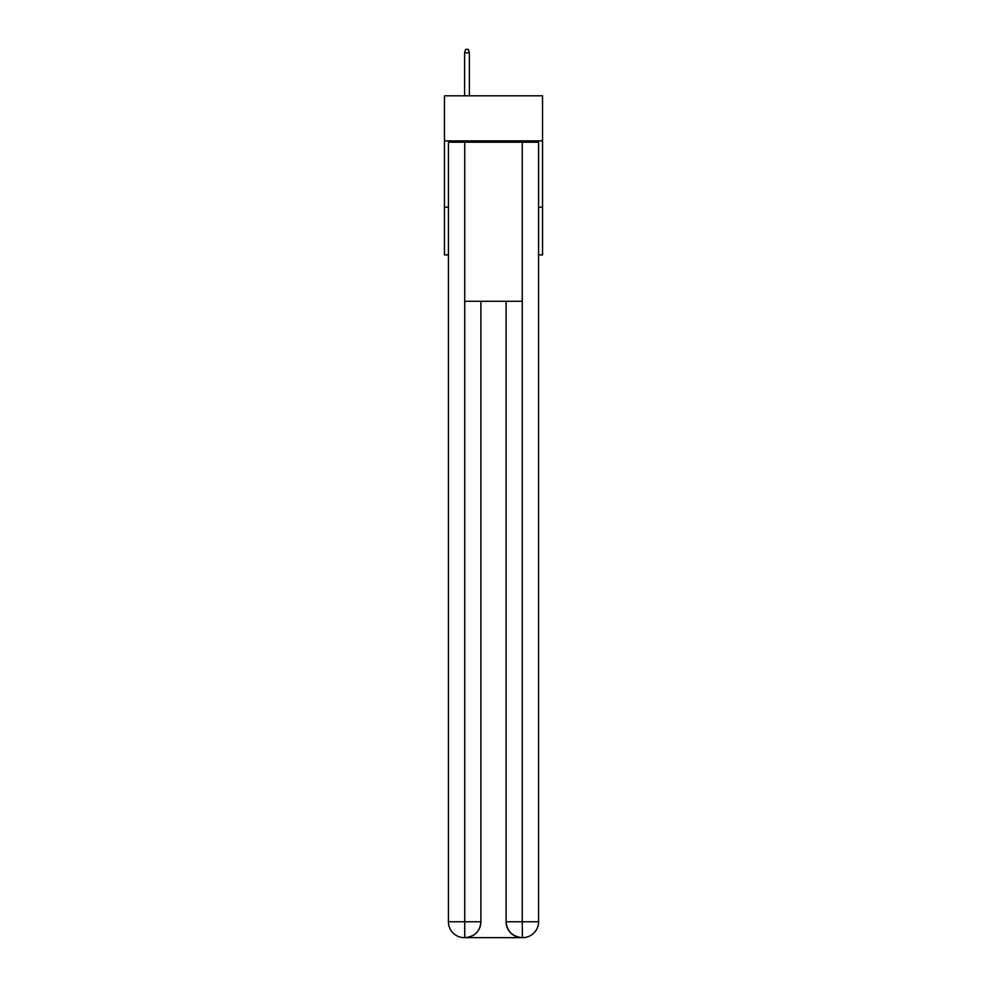 <?xml version="1.0" encoding="UTF-8"?>
<svg xmlns="http://www.w3.org/2000/svg" width="987" height="987" viewBox="0 0 987 987"><rect width="100%" height="100%" fill="white"/><g stroke="black" fill="none" stroke-linecap="round" stroke-linejoin="round"><path stroke-width="1.48" d="M542.554 140.882L542.554 95.801L444.446 95.801L444.446 140.882L542.554 140.882L542.554 254.893L538.581 254.893M448.419 207.171L444.446 207.171L444.446 140.882M542.554 207.171L538.581 207.171M444.446 207.171L444.446 254.893L448.419 254.893M464.334 937.65A15.903 15.903 0 0 1 448.419 921.747L480.903 921.747L480.903 301.294L480.903 921.747A15.903 15.903 0 0 1 465 937.65L464.334 937.65A15.903 15.903 0 0 1 448.419 921.747L448.419 142.202L464.729 142.202L464.729 301.294L522.271 301.294L522.271 142.202L464.729 142.202M522.271 142.202L538.581 142.202L538.581 921.747A15.903 15.903 0 0 1 522.666 937.65L522 937.65A15.903 15.903 0 0 1 506.097 921.747L506.097 301.294L506.097 921.747C506.899 931.123 512.204 936.416 522 937.65L465 937.65C474.833 936.626 480.138 931.321 480.903 921.747M506.097 921.747L522.271 921.747L522.394 937.65M464.729 301.294L464.729 937.65M469.368 95.801L469.368 52.792L464.593 52.792L464.593 95.801M464.593 52.792L465.654 49.35L468.307 49.35L469.368 52.792M522.271 301.294L522.271 921.747L538.581 921.747"/></g></svg>
